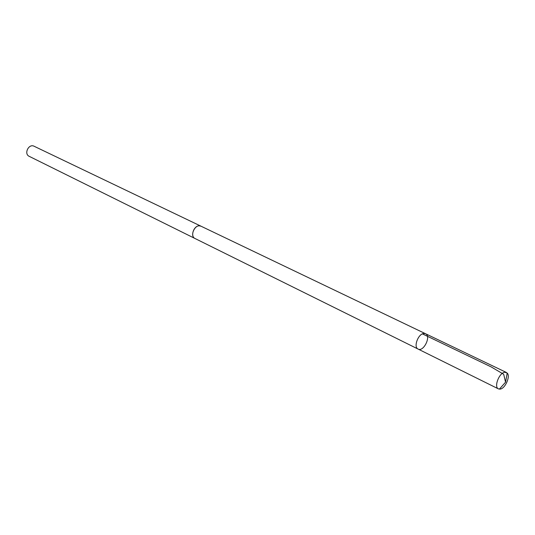 <?xml version="1.0" encoding="UTF-8"?>
<svg xmlns="http://www.w3.org/2000/svg" width="535" height="535" viewBox="0 0 535 535"><rect width="100%" height="100%" fill="white"/><g stroke="black" fill="none" stroke-linecap="round" stroke-linejoin="round"><path stroke-width="0.8" d="M195.235 238.61L195.034 238.516C190.025 236.437 193.804 225.449 199.401 225.837L201.033 226.211L425.566 333.746L423.934 333.479C418.223 333.599 413.167 347.141 418.103 349.067C423.573 352.217 431.417 336.12 425.566 333.746L423.934 333.479C418.223 333.599 413.167 347.141 418.103 349.067L498.426 388.885C493.651 387.072 499.202 372.621 504.826 372.26L507.213 373.069C510.664 376.306 505.18 388.678 500.105 389.106L498.426 388.885M418.103 349.067L195.034 238.51C189.143 235.982 195.409 223.122 201.033 226.205L201.227 226.305M195.034 238.516L29.198 156.327C23.62 153.873 28.736 143.367 34.106 146.249L201.033 226.205M422.436 333.893L491.25 366.95L503.696 374.306L505.555 382.204L507.213 373.069M425.566 333.746L506.418 372.474M505.555 382.204L499.382 389.139"/></g></svg>
